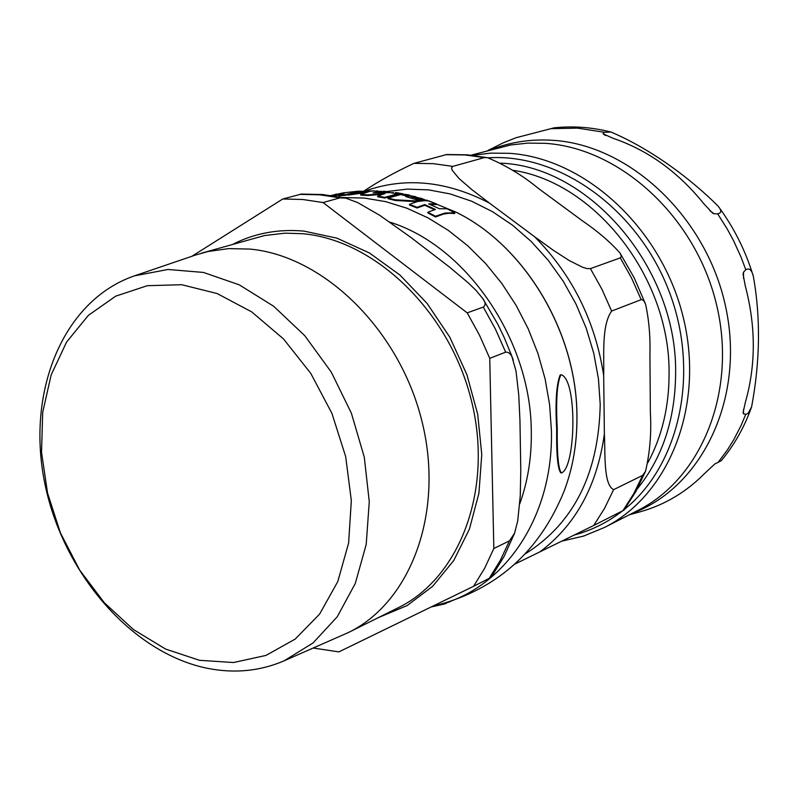 <?xml version="1.0" encoding="UTF-8"?>
<svg xmlns="http://www.w3.org/2000/svg" width="798" height="798" viewBox="0 0 798 798"><rect width="100%" height="100%" fill="white"/><g stroke="black" fill="none" stroke-linecap="round" stroke-linejoin="round"><path stroke-width="1.2" d="M388.047 198.044L395.2 199.799L415.359 200.916L419.828 200.168L415.309 199.43L405.713 196.557L407.828 196.298L400.706 194.562L388.047 198.044L388.067 198.702L395.219 200.468L415.379 201.595L419.848 200.847L419.828 200.168M366.142 190.892L372.806 191.011M372.806 190.842L374.501 190.892M395.648 192.508L402.94 193.814L395.648 192.508M560.775 375.02C556.964 383.449 555.787 401.364 557.253 428.755C556.974 454.651 558.361 469.384 561.423 472.975C575.717 467.937 577.612 381.254 561.622 374.88L560.775 375.02M447.628 602.43L445.154 603.827L431.159 606.959M445.154 603.827L445.144 603.168M450.381 601.572L447.628 602.53M561.134 472.895L560.824 472.885C557.722 469.094 556.336 454.351 556.675 428.676C555.179 402.511 556.346 384.606 560.176 374.94L561.323 374.87M380.466 191.45L373.454 191.011L352.507 192.657L347.748 194.483L368.716 191.739L360.706 194.453L367.738 194.902L385.095 193.505L377.673 196.099L384.786 197.355L397.454 193.874L390.372 192.627L373.035 192.897L380.466 191.45L380.486 192.099L376.586 192.657M365.444 192.627L347.768 195.141L347.748 194.483M382.521 194.223L367.758 195.55L360.726 195.101L360.706 194.453M397.454 193.874L397.474 194.532L384.806 198.014L377.693 196.757L377.673 196.099M388.905 192.567L387.738 192.428L387.718 191.769L389.604 191.999L389.624 192.597M393.195 192.837L390.621 192.667M387.738 192.368L383.06 191.929L383.04 191.271L387.718 191.769M424.227 200.687L419.838 200.388M403.968 195.191L401.793 194.722L401.773 194.054L404.805 194.722L403.978 195.311M403.958 194.742L409.115 195.59L409.055 196.258L404.925 195.55M409.713 195.849L409.125 195.919M383.06 191.859L380.476 191.759M415.698 196.687L411.449 195.969L412.875 196.817L417.833 198.283L421.923 198.532L414.162 196.996L412.875 196.527L415.698 196.687L415.359 197.315M415.888 198.233L410.771 196.687L410.751 196.029M421.923 198.532L421.933 199.211L417.853 198.951L415.898 198.343L415.878 197.675M393.434 193.126L393.185 192.368M401.783 194.443L397.284 193.844M340.287 194.532L334.262 195.939M349.424 193.764L345.644 195.271L338.721 195.879L338.691 195.221L345.614 194.612L354.801 192.338M407.828 196.298L407.369 197.006M436.416 203.889L428.865 200.926L424.646 200.677L417.663 201.485L409.494 204.338L417.095 207.31L424.686 204.567L435.399 209.445L427.838 212.218L435.518 216.248L444.985 213.036L454.72 212.817L447.089 208.787L439.349 208.727L428.656 203.849L436.416 203.889L436.436 204.587L429.972 204.408M434.481 209.684L424.706 205.256L417.115 207.999L409.514 205.016L409.494 204.338M454.72 212.817L454.74 213.535L449.164 213.266L443.638 214.024L435.538 216.966L427.858 212.926L427.838 212.218M384.786 197.355L384.806 198.014M367.738 194.902L367.758 195.55M389.604 191.999L383.04 191.271M420.785 200.049L426.99 200.238L418.681 199.33L420.785 200.049L420.805 200.727M418.681 199.33L418.691 199.969M426.99 200.238L427 200.747M409.115 195.59L407.439 195.181L409.943 195.281L407.848 194.722L401.773 194.054M409.035 195.59L409.055 196.258M358.94 191.799L358.92 191.181L364.008 191.39M358.422 191.271L358.92 191.231M363.998 191.121L364.686 191.311M376.626 190.862L377.554 190.912M381.394 191.171L381.414 191.829M384.097 191.271L385.534 191.46M417.833 198.283L417.853 198.951M345.614 194.612L345.644 195.271M332.636 195.7L344.806 192.996L338.691 195.221M358.422 191.181L343.31 192.857L331.09 195.48M334.472 194.662L336.387 194.064M415.359 200.916L415.379 201.595M395.2 199.799L395.219 200.468M435.518 216.248L435.538 216.966M424.686 204.567L424.706 205.256M417.095 207.31L417.115 207.999M512.525 170.243C595.158 181.964 670.34 277.963 669.073 373.813C669.073 406.761 662.011 436.386 647.886 462.67M534.48 236.637L553.443 250.363L569.473 260.687L582.62 267.26L586.989 268.597L590.43 268.627L601.951 289.315L611.617 311.06C601.343 325.654 604.256 355.19 603.677 375.449C595.238 320.916 572.176 274.642 534.48 236.637L489.393 203.061C446.321 180.757 404.756 176.797 364.686 191.171M363.998 190.991C378.9 181.126 395.559 171.909 413.963 163.351L433.274 163.66L452.825 166.383L451.508 167.869L452.197 170.253L458.96 178.443L471.538 189.385L489.393 203.061M593.722 525.473L539.997 551.817C575.667 525.064 597.123 485.812 604.375 434.042C605.403 453.454 603.258 484.476 613.602 489.663L604.545 508.356L593.722 525.473L623.966 510.141M590.43 268.627L620.645 257.744L621.333 255.968L619.986 253.006C610.231 242.003 597.702 231.28 582.4 220.817L538.151 188.238C523.049 175.75 506.191 165.565 487.588 157.705L484.346 157.595L452.825 166.383M613.602 489.663L642.669 475.369L645.572 471.229C649.951 452.107 651.547 432.706 650.37 413.025L649.921 355.888C650.48 337.005 649.013 319.749 645.532 304.108L643.697 300.577L641.562 299.499L611.617 311.06M413.963 163.351L446.72 154.523L467.03 154.812L487.498 157.685M514.929 564.046L539.997 551.817M604.375 434.042L603.677 375.449M386.541 191.57L407.309 189.106L428.666 189.884L450.252 193.944L471.678 201.246L492.556 211.709L512.515 225.186L531.179 241.455L548.176 260.238L563.208 281.205L575.957 303.978L586.201 328.138L593.742 353.235L598.44 378.791L600.216 404.337C598.759 473.603 573.762 523.458 525.214 553.902M500.635 163.161C589.951 166.213 677.342 268.826 675.627 373.314C675.278 419.149 662.5 457.683 637.293 488.905M603.049 133.785L604.335 132.278L610.959 132.029C652.016 149.406 692.355 180.218 718.18 206.223C721.781 210.542 721.601 213.076 717.641 213.824L714.15 213.784L712.464 212.986L703.896 203.809C678.17 171.899 647.757 150.014 612.645 138.144L603.049 133.785L605.502 135.55M610.959 132.029C591.877 127.221 572.914 125.825 554.051 127.85L515.887 137.775L503.149 142.882L487.748 150.573M629.233 514.83L640.545 511.688C664.864 504.825 686.27 492.047 704.764 473.334L714.749 464.017L721.242 460.735C734.31 445.035 744.424 427.1 751.596 406.93L748.075 413.364L746.22 414.272L743.517 413.883L743.078 412.656L745.292 402.561C755.945 365.314 755.955 326.512 745.322 286.153L743.088 274.233L743.527 272.148L745.801 269.754C749.252 267.679 751.766 269.884 753.352 276.367C760.733 317.744 760.145 361.265 751.596 406.93M134.523 275.829L195.56 255.031L207.959 251.53L228.617 248.607L249.993 249.076C323.589 255.889 398.97 329.335 421.683 420.177C444.825 510.969 411.559 601.812 348.586 632.445L284.068 660.844C259.929 671.168 234.393 673.652 207.46 668.315C130.882 652.814 61.665 571.617 44.319 480.845C26.563 390.162 63.65 300.098 134.523 275.829L167.989 269.475L203.45 272.437L239.25 284.826L273.624 306.223L304.816 335.739L331.2 371.988L351.369 413.155L364.277 457.144L369.274 501.693L366.192 544.525L355.27 583.518L337.215 616.814L313.055 642.949L284.068 660.844M482.67 298.392L497.613 323.898L504.087 337.275L511.638 355.629L516.027 371.16L518.74 394.87L519.957 420.386L520.785 470.112L520.246 495.967L517.702 520.974L514.55 533.293L509.453 540.845L493.832 548.515L489.743 358.332L479.428 335.05L467.199 312.866L483.279 307.09C485.862 305.255 485.663 302.362 482.66 298.392L476.037 290.402L468.117 282.741L449.493 267.071L410.84 237.385L379.778 215.35L357.763 202.622L345.743 198.123L322.751 194.542L301.385 194.064L282.761 198.991L191.909 256.278M493.832 548.515L484.635 568.276L473.583 586.301L338.891 651.886L313.305 648.056M467.199 312.866L323.06 202.562L339.968 197.844L345.743 198.123M282.761 198.991L302.771 199.49L323.06 202.562M181.695 284.716L147.311 285.694L115.71 296.158L88.379 315.35L66.563 342.093L51.142 374.95L42.713 412.257L41.526 452.247L47.551 493.084L60.449 532.944L79.66 570.061L104.329 602.759L133.396 629.522L165.605 649.063L199.51 660.305L233.525 662.53L265.993 655.417L295.23 639.058L319.639 614.051L337.813 581.513L348.616 543.029L351.329 500.615L345.674 456.566L331.908 413.354L310.791 373.414L283.529 338.97L251.699 311.888L217.116 293.534L181.695 284.716M513.314 360.297C511.708 354.681 509.154 351.968 505.653 352.157L489.743 358.332M514.55 533.293L504.117 556.386L491.109 577.393L473.583 586.301M343.12 197.555L364.287 198.054L385.733 201.645L407.13 208.298L428.157 217.944L448.466 230.492L467.728 245.754L485.613 263.51L501.842 283.49L516.126 305.385L528.226 328.856L537.942 353.494L545.104 378.92L549.613 404.706L551.408 430.431C553.652 519.448 501.403 592.655 432.516 606.3M455.618 211.959C524.346 245.146 576.725 332.297 576.914 415.698C577.203 442.77 572.934 467.927 564.106 491.189C539.039 552.645 495.159 591.029 432.446 606.33M384.796 191.47L384.816 192.128M409.264 195.261L409.274 195.929M412.875 196.817L412.895 197.485M395.838 192.946L395.858 193.565M389.783 222.123C466.431 245.784 531.069 340.128 531.298 431.578C531.687 457.414 527.837 481.493 519.757 503.807M620.305 257.904L631.647 278.233L641.163 299.599M445.863 154.682L464.995 154.952L484.346 157.595M642.669 475.369L633.672 493.812L622.909 510.69M488.087 157.824C559.528 153.036 637.792 209.016 668.983 291.071C700.524 373.005 679.517 466.66 623.058 510.481M622.57 510.86C607.916 522.221 591.857 530.271 574.38 535.019M714.15 213.784L709.881 210.712M551.238 128.658L577.602 128.129L604.335 132.278M631.826 513.503C701.811 487.678 744.863 399.13 726.08 308.856C707.856 218.512 630.719 145.116 552.974 140.318C530.999 138.872 510.201 142.034 490.551 149.805M745.761 414.252L741.063 425.534L733.721 439.788L727.467 449.843L718.16 462.311M717.641 213.824L727.187 228.916L733.581 240.747L741.043 257.116L745.801 269.754M743.517 413.883L743.517 409.434M743.527 278.342L743.527 272.148M471.039 155.171L510.521 144.997L527.687 143.111L545.224 143.321C620.076 148.099 694.868 216.368 716.105 302.911C737.771 389.394 702.499 478.062 637.941 510.391L604.485 527.468C669.712 494.82 705.203 404.616 683.008 316.407C661.243 228.138 585.283 158.353 509.543 153.326L490.75 153.126L472.396 155.321M201.286 253.235L264.517 235.55L285.076 233.166L302.701 233.714C375.329 240.118 449.294 311.479 471.269 400.027C493.673 488.516 460.506 577.413 398.212 607.747L348.586 632.445M378.402 617.602L407.209 605.522L432.696 586.281L453.763 560.485L469.433 529.064L478.93 493.224L481.763 454.431L477.713 414.332L466.9 374.661L449.793 337.165L427.13 303.469L399.938 275.021L369.444 252.976L336.975 238.173L303.938 231.101C278.472 228.846 254.921 233.166 233.305 244.058M299.858 194.353L319.779 194.822L339.968 197.844M483.279 307.09L495.418 329.075L505.653 352.157M509.453 540.845L500.266 560.465L489.234 578.37M561.024 374.811L561.622 374.88M560.824 472.885L561.423 472.975M455.648 211.979L426.99 200.278M424.267 199.43L421.923 198.742M418.411 197.764L415.708 197.066M411.07 195.959L409.953 195.709M359.858 191.739L358.442 191.829M409.943 195.281L409.963 195.949M457.244 212.787C525.413 246.642 576.705 332.886 576.954 415.559C577.243 442.631 572.964 467.847 564.106 491.189M619.996 253.016L634.161 277.784L645.522 304.098M623.956 510.141L635.846 491.558L645.582 471.229M718.18 206.223C733.891 227.44 745.621 250.821 753.352 276.367M604.485 527.468L583.697 536.047L561.852 541.154"/></g></svg>
